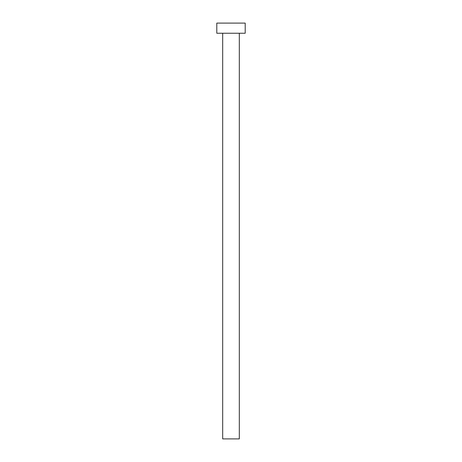 <?xml version="1.0" encoding="UTF-8"?>
<svg xmlns="http://www.w3.org/2000/svg" width="462" height="462" viewBox="0 0 462 462"><rect width="100%" height="100%" fill="white"/><g stroke="black" fill="none" stroke-linecap="round" stroke-linejoin="round"><path stroke-width="0.69" d="M222.684 33.241L222.684 438.9L239.316 438.9L239.316 33.241L239.316 438.9L222.684 438.9L222.684 33.241M216.799 23.1L216.799 33.241L245.201 33.241L245.201 23.1L216.799 23.1L216.799 33.241L245.201 33.241L245.201 23.1L216.799 23.1"/></g></svg>

